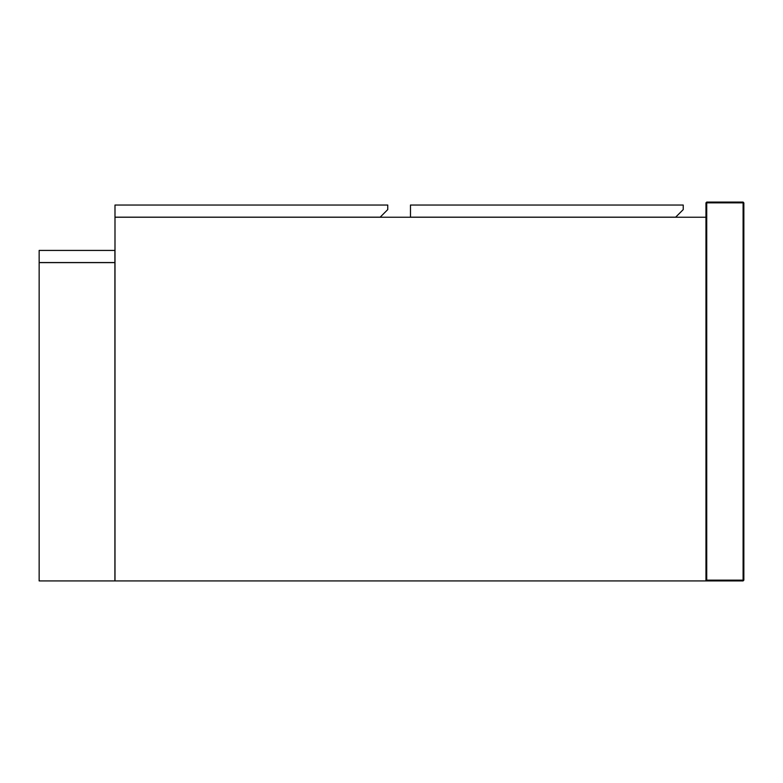 <?xml version="1.0" encoding="UTF-8"?>
<svg xmlns="http://www.w3.org/2000/svg" width="783" height="783" viewBox="0 0 783 783"><rect width="100%" height="100%" fill="white"/><g stroke="black" fill="none" stroke-linecap="round" stroke-linejoin="round"><path stroke-width="1.17" d="M387.751 209.59L387.751 205.038L114.993 205.038L114.993 217.165L380.176 217.165L387.751 209.59M39.15 250.423L114.915 250.423L114.915 262.55L39.15 262.55L39.15 250.423M705.963 217.234L114.993 217.234L114.993 580.917L705.963 580.917L705.963 202.846L706.726 202.083L706.726 202.846L743.096 202.846L743.096 580.154L706.726 580.154L706.726 202.846L705.963 202.846L706.726 202.083L743.096 202.083L743.85 202.846L743.85 580.154L743.096 580.917L705.963 580.917L706.726 580.154M410.478 205.038L410.478 217.165L675.66 217.165L683.236 209.59L683.236 205.038L410.478 205.038M114.915 580.917L39.15 580.917L39.15 262.618L114.915 262.618L114.915 580.917M743.096 202.083L743.85 202.846L743.096 202.846L743.096 202.083M743.096 580.154L743.85 580.154L743.096 580.917L743.096 580.154"/></g></svg>
